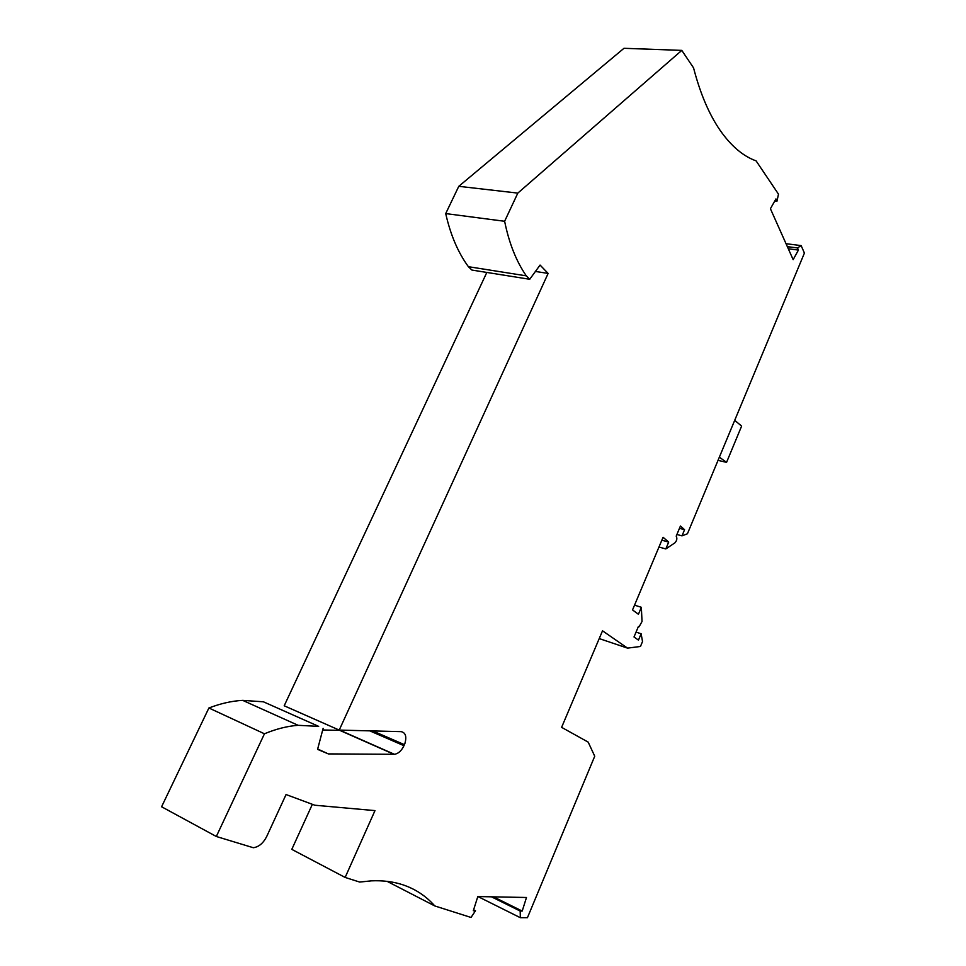 <?xml version="1.0" encoding="UTF-8"?>
<svg xmlns="http://www.w3.org/2000/svg" width="966" height="966" viewBox="0 0 966 966"><rect width="100%" height="100%" fill="white"/><g stroke="black" fill="none" stroke-linecap="round" stroke-linejoin="round"><path stroke-width="1.45" d="M774.792 200.976L776.954 201.206L778.487 194.166L756.1 160.875C743.071 156.202 731.033 145.963 720.02 130.181C709.02 114.181 700.193 93.412 693.552 67.874L681.791 50.389L517.824 193.103L458.778 186.317L623.976 48.3L681.791 50.389M312.356 804.316L291.792 849.368L345.14 877.442L374.977 810.619L314.807 805.221L286.057 794.547L266.761 836.399C263.295 843.197 258.816 846.977 253.309 847.725L216.324 836.496L264.455 733.786C276.131 728.932 287.361 726.106 298.12 725.309L318.671 726.384L263.416 701.799L242.695 700.374L298.12 725.309M345.14 877.442L359.642 882.055L371.439 880.847C382.826 880.34 393.259 881.644 402.737 884.759C415.404 889.01 426.091 896.074 434.785 905.939L387.112 881.354M486.828 272.436L284.197 705.784L339.223 730.091L401.132 731.636C405.563 732.602 406.831 736.539 404.911 743.446L403.957 745.704C401.445 750.86 398.258 753.722 394.406 754.301L340.249 730.381L341.71 730.151M264.455 733.786L208.898 707.993L161.588 806.767L216.324 836.496M208.898 707.993C220.598 703.502 231.864 700.954 242.695 700.374M263.416 701.799L318.671 726.384M323.127 728.34L317.572 749.375L328.331 753.903L394.406 754.301M317.669 749.012L328.331 753.903M322.704 729.97L340.249 730.381M339.223 730.091L548.133 273.414L540.066 265.07L529.718 279.283L526.301 275.853L468.389 266.688C458.053 252.585 450.506 234.871 445.712 213.583L504.626 221.274L517.824 193.103M535.43 271.446L548.133 273.414M473.606 909.803L475.501 910.769L473.304 910.757L477.82 896.557L526.482 897.486L522.208 911.059L520.191 911.047L520.336 917.7L477.941 896.557M491.477 896.822L520.191 911.047M493.505 896.859L522.208 911.059M786.046 243.71L801.14 245.593L804.412 253.08L687.43 533.775L681.996 535.864L684.568 529.694L679.472 528.317M475.501 910.769L471.022 917.458L434.785 905.939M684.568 529.694L680.438 526.011L676.2 536.154C677.371 538.364 676.937 540.586 674.92 542.832L665.815 548.942L658.981 547.022M661.843 540.199L668.689 542.095L665.815 548.942M668.689 542.095L663.074 537.277L632.537 609.92L638.429 614.291L641.352 607.3L634.541 605.151M636.051 632.102L641.122 633.756L638.466 640.132L634.01 636.98L638.393 626.511L639.13 626.717L642.028 621.5L641.352 607.3M641.122 633.756L642.523 641.521L640.47 646.471L627.538 648.126L599.222 638.586M520.336 917.7L527.436 917.7L594.73 756.221L588.185 742.117L561.608 727.35L602.518 630.81L627.538 648.126M718.016 460.371L726.565 462.364L741.622 426.091L734.703 420.343M719.356 457.16L726.565 462.364M788.304 248.781L798.423 250.061L797.493 247.936L801.14 245.593M787.35 246.656L797.493 247.936M445.712 213.583L458.778 186.317M504.626 221.274C509.082 243.203 516.303 261.4 526.301 275.853M468.389 266.688L471.891 270.057L529.718 279.283M776.954 201.206L775.952 198.924L770.409 208.728L793.158 259.649L798.423 250.061M676.9 534.476L681.996 535.864M372.743 730.924L404.428 744.665M339.827 730.393L393.983 754.313M369.773 730.851L403.957 745.704"/></g></svg>
